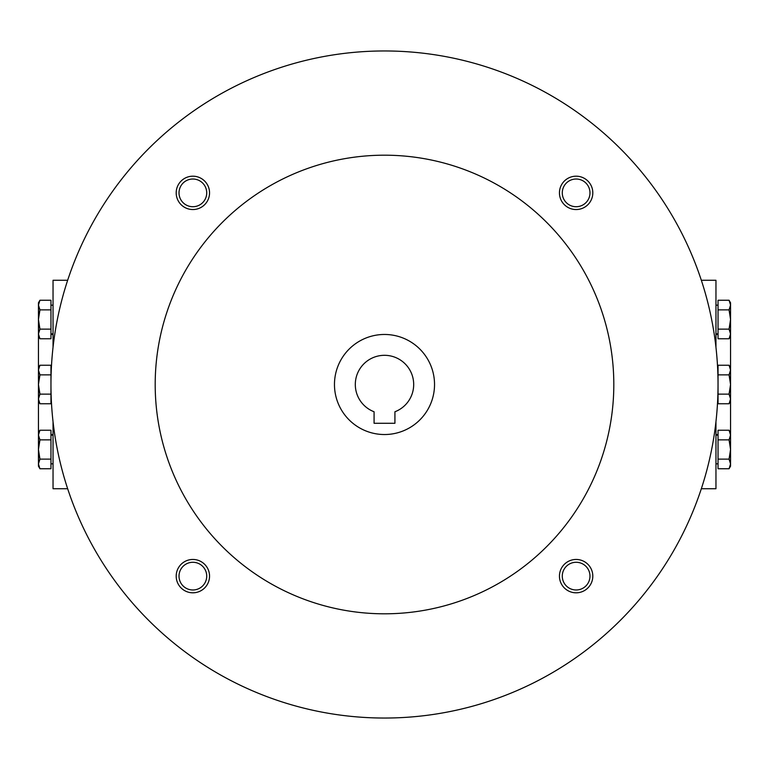 <?xml version="1.0" encoding="UTF-8"?>
<svg xmlns="http://www.w3.org/2000/svg" width="769" height="769" viewBox="0 0 769 769"><rect width="100%" height="100%" fill="white"/><g stroke="black" fill="none" stroke-linecap="round" stroke-linejoin="round"><path stroke-width="1.15" d="M729.06 439.868L730.55 449.49L730.55 463.938L729.06 459.122L730.55 449.49L730.55 435.052L729.06 430.236L718.044 430.236L718.044 439.868L729.06 439.868L730.55 435.052L730.55 398.948L729.06 394.132L730.55 384.5L729.06 374.868L730.55 370.052L730.55 336.188L729.06 338.764L730.55 333.948L730.55 336.188M39.94 468.754L38.45 466.168L38.45 463.938L39.94 468.754L50.956 468.754L50.956 439.868L39.94 439.868L38.45 449.49L38.45 398.948L39.94 403.754L50.956 403.754L50.956 394.132L39.94 394.132L38.45 398.948L38.45 384.5L39.94 394.132M50.956 394.132L50.956 365.246L39.94 365.246L38.45 370.052L38.45 302.832L39.94 300.246L38.45 305.062L39.94 309.878L38.45 319.51L39.94 329.132L38.45 333.948L39.94 338.764L50.956 338.764L50.956 329.132L39.94 329.132M394.92 423.277L374.08 423.277L374.08 411.761A29.184 29.184 0 0 1 361.18 366.948A29.184 29.184 0 0 1 407.82 366.948A29.184 29.184 0 0 1 394.92 411.761L394.92 423.277M50.956 384.5A333.544 333.544 0 0 0 551.267 673.356A333.544 333.544 0 0 0 551.267 95.644A333.544 333.544 0 0 0 50.956 384.5M155.194 384.5A229.306 229.306 0 0 0 499.158 583.085A229.306 229.306 0 0 0 499.158 185.915A229.306 229.306 0 0 0 155.194 384.5M559.447 192.875A16.678 16.678 0 0 0 584.469 207.313A16.678 16.678 0 0 0 584.469 178.427A16.678 16.678 0 0 0 559.447 192.875M176.197 576.125A16.678 16.678 0 0 0 201.209 590.573A16.678 16.678 0 0 0 201.209 561.687A16.678 16.678 0 0 0 176.197 576.125M176.197 192.875A16.678 16.678 0 0 0 201.209 207.313A16.678 16.678 0 0 0 201.209 178.427A16.678 16.678 0 0 0 176.197 192.875M559.447 576.125A16.678 16.678 0 0 0 584.469 590.573A16.678 16.678 0 0 0 584.469 561.687A16.678 16.678 0 0 0 559.447 576.125M334.467 384.5A50.033 50.033 0 0 0 409.512 427.833A50.033 50.033 0 0 0 409.512 341.167A50.033 50.033 0 0 0 334.467 384.5M562.274 576.125A13.861 13.861 0 0 0 583.056 588.131A13.861 13.861 0 0 0 583.056 564.129A13.861 13.861 0 0 0 562.274 576.125M179.014 192.875A13.861 13.861 0 0 0 199.796 204.871A13.861 13.861 0 0 0 199.796 180.869A13.861 13.861 0 0 0 179.014 192.875M179.014 576.125A13.861 13.861 0 0 0 199.796 588.131A13.861 13.861 0 0 0 199.796 564.129A13.861 13.861 0 0 0 179.014 576.125M562.274 192.875A13.861 13.861 0 0 0 583.056 204.871A13.861 13.861 0 0 0 583.056 180.869A13.861 13.861 0 0 0 562.274 192.875M38.45 449.49L39.94 459.122L38.45 463.938L38.45 449.49M50.956 459.122L39.94 459.122M50.956 439.868L50.956 430.236L39.94 430.236L38.45 435.052L39.94 439.868M50.956 329.132L50.956 300.246L39.94 300.246L38.45 302.832M50.956 309.878L39.94 309.878M38.45 370.052L39.94 374.868L38.45 384.5L38.45 367.822L39.94 365.246M50.956 374.868L39.94 374.868M39.94 403.754L38.45 401.178L38.45 398.948M67.662 488.728L53.042 488.728L53.042 421.729M53.042 347.271L53.042 280.272L67.662 280.272M729.06 329.132L730.55 319.51L729.06 309.878L730.55 305.062L730.55 333.948L729.06 329.132L718.044 329.132L718.044 338.764L729.06 338.764M729.06 300.246L730.55 302.832L730.55 305.062L729.06 300.246L718.044 300.246L718.044 309.878L729.06 309.878M718.044 309.878L718.044 329.132M730.55 463.938L730.55 466.168L729.06 468.754L730.55 463.938M718.044 439.868L718.044 468.754L729.06 468.754L730.55 466.168M718.044 459.122L729.06 459.122M729.06 403.754L730.55 398.948L730.55 401.178L729.06 403.754L718.044 403.754L718.044 394.132L729.06 394.132M729.06 365.246L730.55 367.822L730.55 370.052L729.06 365.246L718.044 365.246L718.044 374.868L729.06 374.868M718.044 374.868L718.044 394.132M730.55 370.052L730.55 398.948M701.338 280.272L715.958 280.272L715.958 347.271M715.958 421.729L715.958 488.728L701.338 488.728M715.958 434.533L718.044 434.533M715.958 334.467L718.044 334.467M50.956 434.533L53.042 434.533M50.956 334.467L53.042 334.467M50.956 333.852L53.042 333.852M50.956 305.168L53.042 305.168M38.45 336.188L39.94 338.764M50.956 463.832L53.042 463.832M50.956 435.148L53.042 435.148M38.45 432.812L39.94 430.236M718.044 435.148L715.958 435.148M718.044 463.832L715.958 463.832M730.55 432.812L729.06 430.236M718.044 305.168L715.958 305.168M718.044 333.852L715.958 333.852"/></g></svg>

